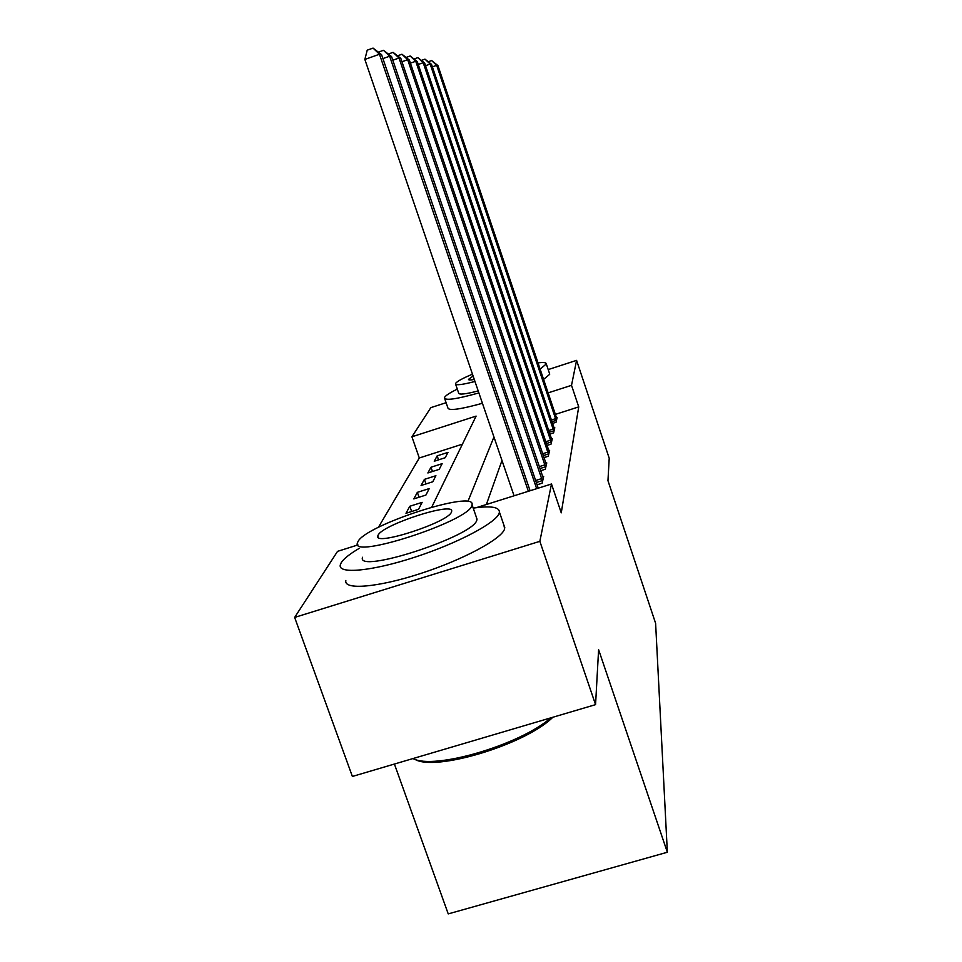 <?xml version="1.0" encoding="UTF-8"?>
<svg xmlns="http://www.w3.org/2000/svg" width="962" height="962" viewBox="0 0 962 962"><rect width="100%" height="100%" fill="white"/><g stroke="black" fill="none" stroke-linecap="round" stroke-linejoin="round"><path stroke-width="1.44" d="M394.408 764.044L448.232 913.9L667.351 852.248L655.615 623.316L607.96 480.675L609.211 458.237L576.587 360.365L571.512 385.329L548.075 392.893M667.351 852.248L598.604 649.675L595.562 704.641L352.381 776.454L294.649 617.424L337.542 551.358L357.948 544.925M462.433 444.155L419.3 457.984L378.379 527.368M419.3 457.984L411.916 436.796L430.844 407.635L446.103 402.693M418.53 509.331L422.126 502.356L409.812 506.265L405.988 513.287L418.53 509.331M425.901 495.069L429.256 488.576L417.352 492.352L413.804 498.905L425.901 495.069M432.78 481.782L435.906 475.709L424.398 479.377L421.079 485.497L432.78 481.782M439.201 469.36L442.135 463.672L430.988 467.243L427.874 472.967L439.201 469.36M445.214 457.72L447.967 452.393L437.169 455.856L434.247 461.231L445.214 457.72M476.19 507.708L551.491 484.006L561.255 512.842L578.727 406.89L555.314 414.394M501.984 460.473L486.363 504.509M537.097 484.8L542.135 483.213L543.686 476.382L542.688 476.695M540.656 470.719L545.322 469.24L546.765 462.89L545.839 463.179M543.951 457.623L548.28 456.253L549.627 450.348L548.761 450.613M547.005 445.442L551.034 444.155L552.296 438.636L551.491 438.9M549.843 434.066L553.607 432.864L554.785 427.705L554.04 427.934M552.501 423.412L556.024 422.282L557.13 417.448L556.421 417.676M595.562 704.641L539.85 541.329L294.649 617.424M548.208 369.576L576.587 360.365M578.727 406.89L571.512 385.329M551.491 484.006L539.85 541.329M493.951 436.964L467.893 501.539M431.746 507.118L476.106 416.101L411.916 436.796M438.552 459.848L437.169 455.856M432.467 471.5L430.988 467.243M425.986 483.934L424.398 479.377M419.059 497.234L417.352 492.352M411.652 511.507L409.812 506.265M528.366 491.281L379.473 54.245L381.577 54.654L530.086 490.752M514.057 495.791L364.851 59.44L379.473 54.245L373.064 48.1L381.577 54.654M364.851 59.44L367.219 50.18L373.064 48.1M536.664 488.672L389.646 56.217L391.582 56.59L538.239 488.179M378.499 52.092L383.477 50.313L389.646 56.217L382.924 58.598M383.477 50.313L391.582 56.59M542.556 481.337L399.026 58.033L400.817 58.381L543.277 478.21M388.48 53.992L393.073 52.357L399.026 58.033L392.821 60.233M393.073 52.357L400.817 58.381M545.719 467.496L407.696 59.716L409.355 60.029L546.38 464.586M397.691 55.76L401.948 54.245L407.696 59.716L401.96 61.748M401.948 54.245L409.355 60.029M548.653 454.629L415.74 61.267L417.267 61.568L549.266 451.924M406.217 57.407L410.185 56L415.74 61.267L410.413 63.155M410.185 56L417.267 61.568M552.789 717.279C525.613 744.54 434.547 772.005 414.718 759.21M413.011 758.549C433.646 770.249 520.25 744.901 550.781 717.868M359.331 548.304C349.891 553.847 343.879 558.609 341.282 562.578L340.271 564.959C337.89 574.35 371.753 571.284 414.79 557.214C457.792 543.265 496.741 522.534 499.218 513.035L499.422 512.097C499.326 506.962 490.584 505.639 473.22 508.116M345.827 580.507C343.59 590.247 377.537 587.554 420.526 573.532C463.48 559.631 502.284 538.624 504.629 528.763L503.86 525.024M476.37 517.267L476.851 520.045C474.05 536.195 355.736 574.615 362.518 557.287M358.056 541.426L357.419 542.941C350.408 559.704 468.843 521.139 471.861 505.579L472.065 504.797C476.046 489.381 366.486 524.723 358.056 541.426M451.467 512L451.635 511.423C454.557 501.334 382.972 524.458 378.138 535.112L377.777 535.99C373.605 546.632 448.881 522.174 451.467 512M457.311 389.129C450.18 392.604 445.983 395.286 444.709 397.174L444.432 397.847C445.105 400.793 456.589 399.146 478.884 392.917M540.103 369.192L546.308 363.925C546.32 362.518 543.542 362.169 537.974 362.878M444.697 398.617L447.895 407.912C448.629 410.99 460.137 409.439 482.431 403.282M543.554 379.461L549.663 374.326L549.482 373.388M478.198 390.933C465.404 394.216 458.886 394.913 458.646 393.025L455.639 384.271M472.474 374.17C462.734 378.27 457.13 381.325 455.639 383.333L455.459 383.754C455.675 385.558 462.169 384.8 474.963 381.469M473.124 376.058L468.482 379.365C468.434 380.146 470.37 380.182 474.278 379.461M551.382 442.64L423.208 62.722L424.639 62.999L551.96 440.115M414.153 58.935L417.833 57.636L423.208 62.722L418.254 64.466M417.833 57.636L424.639 62.999M553.932 431.445L430.182 64.069L431.517 64.322L554.473 429.088M421.524 60.378L424.976 59.151L430.182 64.069L425.553 65.705M424.976 59.151L431.517 64.322M556.325 420.959L436.688 65.332L437.938 65.572L556.83 418.747M428.427 61.712L431.649 60.57L436.688 65.332L432.371 66.859M431.649 60.57L437.938 65.572M542.352 480.615L536.315 482.527M541.714 478.595L535.63 480.507M545.514 466.81L539.922 468.578M544.901 464.862L539.273 466.642M548.448 453.968L543.265 455.615M547.859 452.092L542.628 453.751M551.19 442.003L546.368 443.542M550.613 440.187L545.755 441.738M553.751 430.832L549.242 432.263M553.198 429.076L548.653 430.519M556.144 420.358L551.923 421.717M555.603 418.662L551.358 420.021M378.27 537.385L377.777 535.99M477.056 519.24L472.065 504.797M499.422 512.097L504.809 527.789M546.308 363.925L549.711 374.062"/></g></svg>
